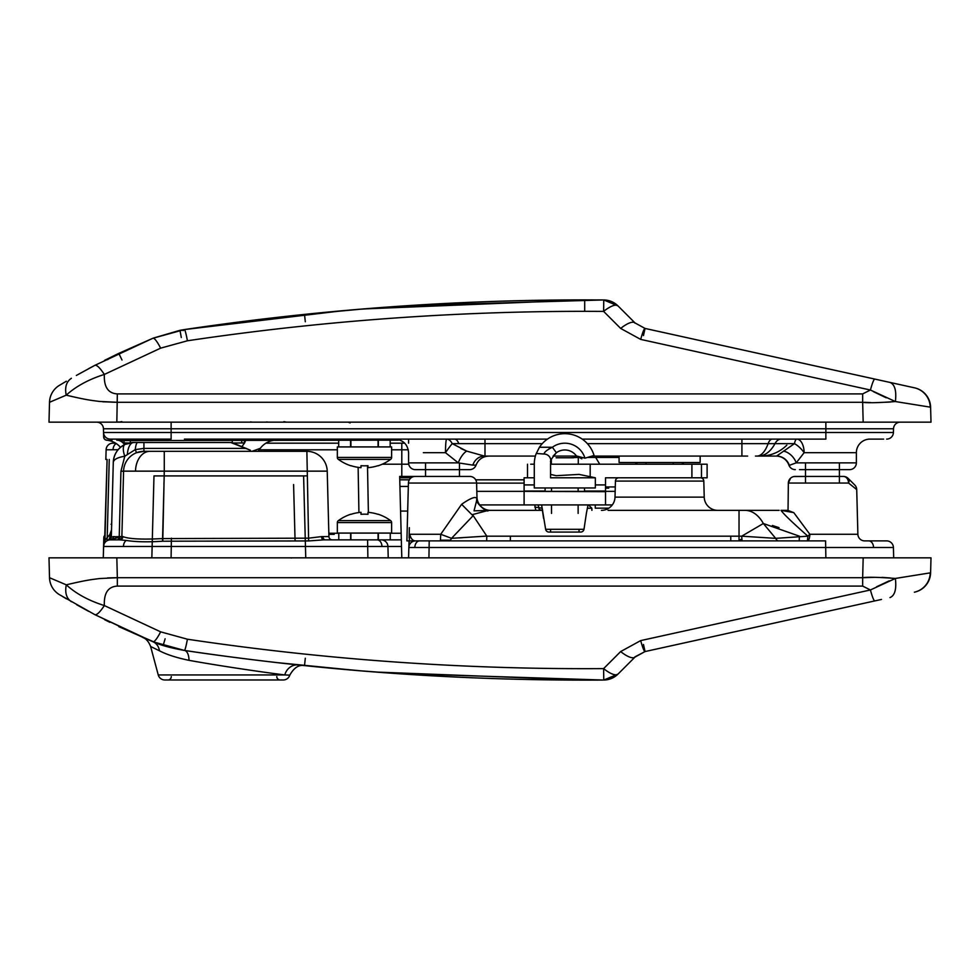 <?xml version="1.0" encoding="UTF-8"?>
<svg xmlns="http://www.w3.org/2000/svg" width="980" height="980" viewBox="0 0 980 980"><rect width="100%" height="100%" fill="white"/><g stroke="black" fill="none" stroke-linecap="round" stroke-linejoin="round"><path stroke-width="1.47" d="M276.789 676.58A3.393 3.393 0 0 0 280.182 679.973M171.292 676.58A3.393 3.393 0 0 1 167.899 679.973L275.944 679.973M288.818 675.11L289.786 675.147A6.787 6.787 0 0 1 283.293 679.973L164.799 679.973A6.787 6.787 0 0 1 158.246 674.938L150.614 646.494L159.446 650.781L150.614 646.494C148.727 641.692 146.155 638.715 142.872 637.539L143.031 637.6M303.812 665.53L304.18 665.567C298.741 664.624 293.951 667.809 289.786 675.147L284.812 674.938C271.007 673.309 222.962 666.498 189.005 660.336C176.51 657.752 166.661 654.567 159.446 650.781A13.573 11.54 -67.7 0 0 152.892 641.741C139.589 636.179 139.589 636.179 152.892 641.741L94.888 614.668L59.878 594.921M163.991 482.258L163.929 484.561M856.618 489.51L848.582 483.042L856.716 489.584L848.582 483.042L856.716 489.584L857.88 534.272A6.787 6.787 0 0 0 864.666 540.887L864.666 540.887A6.787 6.787 0 0 1 857.88 534.272A6.787 6.787 0 0 0 864.666 540.887L886.63 540.887A6.787 6.787 0 0 1 893.417 547.489L408.856 547.489L409.701 534.272C410.938 538.792 412.911 540.997 415.643 540.887L429.203 540.887L415.643 540.887A6.787 6.787 0 0 0 408.856 547.489L409.027 540.887L425.541 540.887M848.582 483.042L788.349 483.042A6.787 6.787 0 0 1 795.135 476.427L843.388 476.427A6.787 5.206 -90 0 1 848.582 483.042A6.787 4.288 -45 0 0 848.178 478.424L854.732 484.965A6.787 6.787 0 0 1 856.716 489.584M780.766 538.008L775.67 538.351L763.334 523.504L741.701 536.183L775.67 538.351L807.888 536.183A6.787 1.862 136.1 0 0 809.835 534.272A6.787 2.413 -90 0 1 807.422 540.887L807.888 536.183C792.367 522.487 783.412 513.875 781.036 510.36L787.761 510.36L793.776 512.626L809.835 534.272L857.88 534.272M469.824 476.427L415.189 476.427A6.787 6.787 0 0 0 408.415 483.042L476.599 483.042A6.787 6.787 0 0 0 469.824 476.427A6.787 6.787 0 0 1 476.599 483.042L477.027 499.151L474.038 510.837L490.539 510.36A13.573 13.573 0 0 1 476.978 497.142M490.539 510.36L488.297 510.36M717.789 510.36A13.573 13.573 0 0 1 704.228 497.142L703.799 481.094A3.393 3.393 0 0 0 700.406 477.787A3.393 3.393 0 0 1 703.799 481.094L615.428 481.094L615.011 497.142L704.228 497.142M601.438 510.36A13.573 13.573 0 0 0 615.011 497.142M615.428 481.094A3.393 3.393 0 0 1 618.821 477.787L707.107 477.787L701.484 477.787L701.484 464.214L707.107 464.214L550.564 464.214A14.247 14.247 0 0 1 550.748 461.923A6.787 6.787 0 0 0 544.059 454.046C544.182 452.184 546.95 449.918 552.377 447.26L549.07 448.767M638.323 462.523A3.393 3.393 0 0 0 635.383 464.214M680.904 462.523A3.393 3.393 0 0 1 683.844 464.214A3.393 3.393 0 0 0 680.904 462.523M409.322 479.82L399.754 479.82L409.322 479.82A6.787 6.787 0 0 1 415.189 476.427L399.668 476.427L401.8 557.841M788.03 511.107L788.349 483.042A6.787 6.787 0 0 1 795.135 476.427L805.486 476.427L805.486 469.641M646.041 464.214L646.041 462.523L646.041 464.214M673.187 464.214L673.187 462.523L673.187 464.214M409.371 527.669L409.101 537.91M408.415 483.042L406.896 540.887L409.027 540.887M874.368 577.343L862.657 577.71C867.631 576.938 878.545 577.196 895.377 578.457L930.608 572.798A20.36 20.36 0 0 1 914.646 592.141L914.377 592.202A20.36 20.237 77.6 0 0 930.228 572.908L929.175 573.116M375.536 672.035L584.693 680.108L603.766 680.047C463.209 681.014 323.425 671.141 184.411 650.426L152.892 641.741C160.291 645.122 170.79 648.025 184.411 650.426C224.763 656.625 282.056 663.374 298.349 664.955L359.672 670.712M363.335 671.067L375.413 672.023M166.416 646.482L163.023 645.44M276.789 673.897L278.136 674.081M62.598 596.551L66.419 598.817M76.648 604.721L88.617 611.324M94.729 614.582L145.334 638.58M106.048 620.401L109.834 622.288M109.87 622.3L104.566 619.654M881.51 599.442L874.785 600.924C873.854 600.777 872.396 597.126 870.399 589.972L862.657 586.089L117.343 586.089C108.119 586.604 103.794 593.096 104.358 605.567L160.622 631.843A20.36 3.712 -67.7 0 1 152.892 641.741L118.801 626.637L158.576 643.933M298.349 664.955C306.115 665.775 306.115 665.775 298.349 664.955A13.573 12.581 96.1 0 0 284.812 674.938L288.512 675.098M276.789 662.59L358.435 670.663L408.538 674.387L358.435 670.663L276.789 662.59M428.934 557.841L429.203 540.887L825.589 540.887L825.858 557.841M893.417 547.489L893.687 557.841L863.172 557.841L931 557.841L930.608 572.798M110.054 557.841L103.28 557.841L103.806 537.653L105.142 533.782M103.917 536.587L103.28 557.841L116.828 557.841L117.343 577.71L99.593 578.543C91.63 579.633 87.918 579.707 66.273 584.827L49.515 577.71A20.36 20.36 0 0 0 59.327 594.591A20.36 20.36 0 0 1 49.515 577.71L49 557.841L863.172 557.841L862.657 577.71L117.343 577.71L117.343 586.089M538.155 504.921L539.245 509.404L541.597 510.36L535.778 510.36L534.762 504.921M409.701 534.272L440.731 534.272L461.629 504.308C471.196 497.607 476.329 495.892 477.027 499.151C473.928 501.662 487.966 513.79 488.383 510.36L542.663 510.36L488.395 510.36L471.968 514.745L473.193 515.639L451.535 538.326L486.766 536.085L473.193 515.639M608.053 510.36L779.149 510.36M877.051 600.422L645.073 651.553L635.052 657.041L618.013 674.081L603.766 680.047L408.574 673.811M792.93 618.968L844.001 607.71M879.293 599.932L880.42 599.687M634.869 656.894L645.073 651.553L635.052 657.041L618.013 674.081A20.36 6.639 -135 0 1 603.619 668.605L620.659 651.565L640.687 640.602L870.399 589.972L895.377 578.457C896.627 589.274 894.814 595.644 889.963 597.58M116.326 577.71L107.531 577.918M890.404 577.955L881.976 577.392M408.587 557.841L408.856 547.489M739.03 540.176L741.811 539.135M730.774 536.183L730.774 540.887M160.622 631.843L187.413 639.217C325.385 659.773 464.128 669.573 603.619 668.605L603.766 680.047A20.36 20.36 0 0 0 618.013 674.081A20.36 20.36 0 0 1 603.766 680.047M305.295 658.254L304.596 664.918M889.228 580.846L876.573 586.787M71.418 601.732C66.481 598.437 64.766 592.802 66.273 584.827C76.06 593.733 88.751 600.654 104.358 605.567C99.948 612.182 96.787 615.207 94.888 614.668M643.468 644.46L645.073 651.553A20.36 2.119 -102.4 0 1 640.687 640.602M635.052 657.041A20.36 6.639 -135 0 1 620.659 651.565M187.413 639.217A20.36 1.458 98.5 0 1 184.411 650.426A13.573 6.346 -81.5 0 1 189.005 660.336M462.695 537.665L459.473 537.861M839.407 476.427L843.388 476.427A6.787 6.787 0 0 1 848.178 478.424L854.732 484.965M793.971 476.537L805.486 476.427M475.692 479.82L524.104 479.82M587.375 508.228L591.859 508.228L588.466 504.921L591.859 508.228L591.908 510.36M799.178 540.887L799.398 536.183L763.334 523.504A37.314 24.059 90 0 0 744.996 510.36M772.375 525.488L779.027 527.657M486.766 536.085L486.68 540.887M739.03 510.36L739.03 536.183L741.701 536.183L742.068 540.887M781.036 510.36L793.776 512.626M534.811 507.052L542.259 508.228M471.968 514.745L461.629 504.308M440.388 540.887L440.731 534.272L451.535 538.326A6.787 3.92 -90 0 1 448.473 540.887M775.67 538.351A6.787 3.969 -90 0 0 778.769 540.887M843.388 476.427A6.787 6.787 0 0 1 848.178 478.424M105.093 535.68L103.806 537.653A6.787 6.787 0 0 1 103.819 537.371A6.787 6.787 0 0 0 103.806 537.653M110.667 534.492L110.679 532.14M110.507 534.345L110.52 532.581M328.876 534.345L334.045 534.345L334.045 533.255M334.217 534.345L334.204 533.255M153.738 642.084L158.944 644.056M165.118 638.801L163.158 645.477M390.261 539.87L390.261 533.083L338.786 533.083L338.786 539.87L323.719 539.87L381.147 539.87A6.787 6.787 0 0 1 387.933 546.473L103.574 546.473L104.97 540.201L107.09 459.473L104.811 534.284M118.09 449.734L106.11 449.796L105.852 459.473L107.09 459.473M117.49 539.87L110.36 539.87L117.49 539.87A3.393 2.401 90 0 0 119.879 536.599L121.875 536.562L123.578 471.147L120.944 471.221L124.791 456.227C117.551 457.427 113.717 459.461 113.288 462.327L113.288 462.327C113.852 454.132 117.784 448.142 125.097 444.381L133.635 442.507L230.778 442.507L250.341 450.224M332.318 539.87A3.393 3.393 0 0 1 328.925 536.562L322.591 536.599M321.857 536.599L322.971 536.599A3.393 2.401 -90 0 0 325.372 539.87L338.786 539.87L338.786 533.083M149.891 451.327L164.273 451.327L164.273 471.147L123.578 471.147A20.36 20.36 0 0 1 143.925 451.327L149.891 451.327A20.36 14.394 90 0 0 135.51 470.927M126.297 540.446L119.609 539.87A3.393 3.308 90 0 0 122.904 536.587C128.735 538.988 141.941 539.649 162.508 538.584L308.627 538.167L321.55 536.599A3.393 2.168 90 0 0 323.719 539.87L308.627 540.936L162.778 541.217C147.662 542.197 135.497 541.94 126.297 540.446A6.787 4.802 -90 0 0 123.443 546.399M114.317 536.599L113.398 536.599A3.393 3.05 90 0 1 110.36 539.87A6.787 6.787 0 0 0 103.574 546.473L103.28 557.841L106.673 557.841M367.88 557.841L367.586 539.87L401.335 539.87M401.506 546.473L387.933 546.473L388.227 557.841M143.925 451.327L143.925 448.387L135.252 449.624L136.514 452.723L143.925 451.327L306.875 451.327A20.36 20.36 0 0 1 327.222 471.147L328.925 536.562M367.488 465.733L368.382 512.356M112.884 443.18A6.787 6.787 0 0 0 106.11 449.796A6.787 6.787 0 0 1 112.884 443.18L115.64 443.18M265.899 443.18L338.7 443.18M408.268 449.796L401.8 449.796L401.8 443.18L390.187 443.18L404.703 443.18M250.206 450.163L237.381 444.761M237.258 444.724L230.778 442.507M246.348 448.387L143.925 448.387L143.925 442.507L137.653 442.507A13.573 2.732 -90 0 0 135.252 449.624L124.791 456.227A13.573 5.378 65.2 0 1 125.097 444.381M121.937 536.562L108.792 540.054A3.393 3.393 0 0 0 111.34 536.856L113.288 462.327A20.36 20.36 0 0 1 133.635 442.507A13.573 6.296 90 0 0 127.412 453.985M118.482 539.87A3.393 3.393 0 0 0 121.875 536.562L122.904 536.587M306.997 475.851L303.604 475.913L305.748 557.841M110.091 539.87L109.221 539.968M112.247 539.135L108.927 540.017M111.34 536.856L119.879 536.599M308.627 540.936L306.875 451.327A20.36 20.36 0 0 1 327.222 471.147L164.273 471.147L162.778 541.217M104.97 540.201L109.846 534.541L111.524 529.825M107.555 540.47A6.787 4.814 65.6 0 0 109.846 534.541L111.401 534.517M605.518 486.95L615.281 486.95M553.075 456.141L556.383 452.723L552.377 447.26A21.033 21.033 0 0 1 584.962 458.187L594.064 455.455A30.527 30.527 0 0 0 539.429 447.26L536.023 454.046A30.527 30.527 0 0 0 534.284 464.214L530.682 464.214M599.736 464.214L595.668 457.44L587.461 457.44M577.869 457.44L569.919 457.77M595.668 457.44L619.078 457.44M595.338 484.916L605.518 484.916L605.518 477.787L691.905 477.787L691.905 464.214M543.949 491.36L585.673 491.36M534.284 477.787L524.104 477.787L524.104 491.36L605.518 491.691M605.518 484.916L605.518 504.921L524.104 504.921L524.104 491.36L476.819 491.36M548.971 532.067L580.65 532.067L548.971 532.067A3.393 3.393 0 0 1 545.64 529.298L541.621 504.921L588.012 504.921L586.371 513.41L588.012 504.921M580.65 532.067A3.393 3.393 0 0 0 583.994 529.298L586.371 513.41M550.564 529.298L550.564 532.067L579.058 532.067L579.058 529.298M578.127 487.966L578.127 491.36L578.127 487.966M578.127 504.921L578.127 513.41M551.507 513.41L551.507 504.921M551.507 491.36L551.507 487.966L551.507 491.36M595.338 477.787L579.058 474.394L556.199 475.692L550.564 474.394L550.564 477.787L595.338 477.787L595.338 487.966L534.284 487.966L534.284 464.214M550.564 477.787L550.564 464.214M536.244 453.458L544.059 454.046M584.521 491.36L584.521 487.966L584.521 491.36M545.101 487.966L545.101 491.36L545.101 487.966M541.621 504.921L543.606 518.494M584.962 458.187L576.412 455.945L581.826 458.787M556.383 452.723A14.247 14.247 0 0 1 576.412 455.945A14.247 14.247 0 0 0 556.383 452.723C551.654 458.395 549.78 461.458 550.748 461.923M550.772 461.776L551.422 459.338M608.727 508.155L595.252 508.155L608.727 508.155M608.727 488.138L605.518 488.138M399.705 477.787L411.122 477.787M382.237 464.214L408.721 464.214M479.685 504.921L524.104 504.921M605.518 504.921L612.304 504.921M605.518 491.36L615.158 491.36M619.078 456.08L619.078 462.523L700.149 462.523L700.149 456.08M573.471 457.77L556.15 457.77M350.963 514.182L350.963 514.182A44.1 44.1 0 0 0 338.345 520.637A2.438 2.438 0 0 0 337.341 522.597L337.341 533.083L391.62 533.083L391.62 522.597A2.438 2.438 0 0 0 390.628 520.637A44.1 44.1 0 0 0 378.011 514.182L377.949 514.304A43.965 43.965 0 0 0 367.978 512.332A43.965 43.965 0 0 1 377.949 514.304L378.011 514.182M338.345 520.637L390.628 520.637M378.06 539.87L378.06 533.083M350.913 539.87L350.913 533.083M367.978 514.304A43.598 39.016 180 0 0 364.487 514.182A43.598 39.016 180 0 1 367.978 514.304L367.978 512.332M364.487 514.182A43.598 39.016 180 0 0 360.995 514.304A43.598 39.016 180 0 1 364.487 514.182M360.995 512.332A43.965 43.965 0 0 0 351.024 514.304A43.965 43.965 0 0 1 360.995 512.332L360.995 514.304M350.62 539.87L350.62 533.083L350.62 539.87M123.627 439.113L155.636 439.113M786.83 445.153A37.314 37.314 0 0 1 760.443 456.08A37.314 37.314 0 0 0 786.83 445.153A37.314 37.314 0 0 1 760.443 456.08L776.564 456.08L794.462 443.634A13.573 3.112 90 0 1 796.789 439.113A13.573 7.338 -90 0 1 804.115 452.687L796.226 462.866L790.382 464.937A13.573 12.948 90 0 1 790.444 465.12M776.564 456.08L758.287 456.08L776.564 456.08A13.573 13.438 -90 0 1 789.243 465.12L788.912 465.12A13.573 13.573 0 0 0 776.123 456.08M883.629 439.113L868.856 439.113M869.934 439.113A13.573 13.573 0 0 0 856.373 452.687L804.115 452.687A13.573 5.721 -133.7 0 0 794.462 443.634L587.363 443.634M788.912 465.12A6.787 6.787 0 0 0 795.307 469.641A6.787 6.787 0 0 1 788.912 465.12L789.243 465.12M535.386 456.08L484.426 456.08A13.573 12.274 -90 0 0 472.85 465.12L476.047 465.12A6.787 6.787 0 0 1 469.641 469.641L465.476 469.641M472.85 465.12L458.285 462.866L408.587 462.866A6.787 6.787 0 0 0 415.373 469.641L469.641 469.641M783.461 451.106A13.573 9.224 -130.5 0 1 796.226 462.866L856.373 462.866A6.787 6.787 0 0 1 849.587 469.641L845.422 469.641M856.373 462.866L856.373 452.687M160.622 348.157L104.358 374.434C103.794 386.904 108.119 393.397 117.343 393.911L862.657 393.911L870.399 390.028L640.687 339.399L620.659 328.435L603.619 311.395L584.693 311.322C451.535 311.334 319.113 321.158 187.413 340.783L160.622 348.157A20.36 3.712 -112.3 0 0 152.892 338.259L94.888 365.332L152.892 338.259L184.411 329.574C317.104 309.803 450.531 299.905 584.693 299.892L603.766 299.954L618.013 305.919L635.052 322.959L618.013 305.919L635.052 322.959L645.073 328.447L914.646 387.86A20.36 20.36 0 0 1 930.608 407.202L931 422.16L49 422.16L49.515 402.29A20.36 20.36 0 0 1 59.327 385.41L66.358 381.22M359.672 309.288L304.523 314.396L184.399 329.574A20.36 1.458 81.5 0 1 187.413 340.783M914.646 387.86A20.36 20.36 0 0 1 930.608 407.202L895.377 401.543C896.627 390.726 894.814 384.356 889.963 382.421L882.613 380.804M104.566 360.346L152.929 338.247L118.801 353.363L104.566 360.346L107.935 359.538M547.44 439.113L184.411 439.113M868.611 439.113L870.412 439.113M825.858 422.16L825.858 432.511L893.417 432.511L893.515 428.762L171.12 428.762L171.12 432.511L825.858 432.511L825.858 439.113L582.194 439.113M103.549 432.511L103.66 436.835L103.549 432.511L171.12 432.511L171.12 439.113L110.336 439.113A6.787 6.787 0 0 1 103.549 432.511L103.451 428.762A6.787 6.787 0 0 0 96.665 422.16L103.28 422.16M747.642 456.08L591.994 456.08M788.337 443.634L774.972 443.634A37.314 22.393 -90 0 1 758.287 456.08L755.445 456.08M576.51 456.08L553.124 456.08M484.426 456.08L466.701 451.106L460.906 448.522M930.228 407.092A20.36 20.237 -77.6 0 0 914.377 387.798L889.963 382.421M878.178 379.824L877.039 379.566M863.172 422.16L862.657 402.29C867.631 403.062 878.545 402.805 895.377 401.543L870.399 390.028C872.396 382.874 873.854 379.223 874.785 379.076L808.341 364.438M874.785 379.076L855.148 374.74M94.693 365.442L88.555 368.701M76.354 375.45L94.888 365.332C96.787 364.793 99.948 367.819 104.358 374.434C88.751 379.37 76.036 386.291 66.199 395.173L49.515 402.29A20.36 20.36 0 0 1 59.327 385.41L62.659 383.413M408.574 306.189L358.435 309.337L408.538 305.613L603.766 299.954A20.36 20.36 0 0 1 618.013 305.919A20.36 6.639 -45 0 0 603.619 311.395L603.766 299.954A20.36 20.36 0 0 1 618.013 305.919M643.468 335.54L645.073 328.447L635.052 322.959L645.073 328.447A20.36 2.119 -77.6 0 0 640.687 339.399M343.282 310.648L184.411 329.574L304.523 314.396L358.435 309.337M584.693 311.322L584.693 299.892L362.71 308.982M862.657 393.911L862.657 402.29L117.343 402.29L99.593 401.457C91.593 400.367 88.016 400.305 66.199 395.173C64.656 387.21 66.395 381.588 71.393 378.292M864.299 402.315L870.693 402.547M874.723 402.67L890.551 402.033M66.273 395.173L76.109 397.464M102.667 401.751L116.326 402.29M304.596 315.082L305.295 321.746M118.801 353.363L122.01 360.04L118.801 353.363M152.892 338.259L179.977 330.309L184.399 329.574L183.125 330.603M873.474 391.682L886.202 397.794M620.659 328.435A20.36 6.639 -45 0 1 635.052 322.959L634.869 323.106M893.417 432.511A6.787 6.787 0 0 1 886.63 439.113A6.787 6.787 0 0 0 893.417 432.511L890.085 432.511M799.472 469.641L849.587 469.641M458.285 462.866L445.484 452.687A13.573 1.188 90 0 1 446.672 439.113A13.573 7.436 90 0 1 452.209 443.634L466.701 451.106A13.573 5.831 -65 0 0 458.285 462.866M756.854 456.08A37.314 15.141 -90 0 0 768.136 443.634A13.573 5.513 90 0 1 772.252 439.113M542.259 443.634L452.209 443.634A13.573 0.98 -55.2 0 0 445.484 452.687L423.372 452.687M791.081 443.634L794.462 443.634M900.289 422.16A6.787 6.787 0 0 0 893.515 428.762M180.112 331.069L179.977 330.309L153.199 338.137L179.977 330.309L181.3 337.524M338.7 440.13L338.7 446.917L390.187 446.917L390.187 440.13L398.027 440.13L119.389 440.596A20.36 12.471 90 0 0 116.755 440.13L130.413 440.13M398.027 440.13A3.393 3.393 0 0 0 399.399 439.849M241.974 446.537L244.596 442.948A6.787 6.174 90 0 0 243.947 440.13M245.76 440.13L244.596 442.948L232.26 443.009M257.973 451.327L260.3 448.326L257.973 451.327M120.552 447.272L120.356 447.223A20.36 20.36 0 0 0 106.747 440.216A3.393 3.393 0 0 1 103.66 436.921L103.562 433.099M106.747 440.216L107.053 440.13A3.393 3.393 0 0 1 103.66 436.835L105.276 436.86M276.617 440.13A20.36 20.36 0 0 0 260.3 448.326L252.362 451.204M130.34 443.009L123.97 442.948L120.136 440.89A20.36 12.471 90 0 1 124.583 444.638M119.548 440.13A6.787 5.17 -90 0 0 119.389 440.596L120.136 440.89A6.787 4.704 -90 0 1 120.356 440.13M124.301 440.13A6.787 3.185 -90 0 0 123.97 442.948M130.34 440.13L130.34 442.776M232.26 440.13L232.26 442.985M378.011 465.819L378.011 465.819A44.1 44.1 0 0 0 390.628 459.363A2.438 2.438 0 0 0 391.62 457.403L391.62 446.917L337.341 446.917L337.341 457.403A2.438 2.438 0 0 0 338.345 459.363A44.1 44.1 0 0 0 350.963 465.819L351.024 465.696A43.965 43.965 0 0 0 360.995 467.668A43.965 43.965 0 0 1 351.024 465.696L350.963 465.819M390.628 459.363L338.345 459.363M350.913 440.13L350.913 446.917M378.06 440.13L378.06 446.917M360.995 465.696A43.598 39.016 0 0 0 364.487 465.819A43.598 39.016 0 0 1 360.995 465.696L360.995 467.668M364.487 465.819A43.598 39.016 0 0 0 367.978 465.696A43.598 39.016 0 0 1 364.487 465.819M367.978 467.668A43.965 43.965 0 0 0 377.949 465.696A43.965 43.965 0 0 1 367.978 467.668L367.978 465.696M378.354 440.13L378.354 446.917L378.354 440.13M390.187 446.917L390.187 440.13L381.073 440.13L381.073 439.113M839.407 483.042L839.407 462.866M805.486 483.042L805.486 462.866M440.535 540.201L450.175 540.201M459.473 476.427L459.473 463.111M425.541 476.427L425.541 462.866M158.246 674.938L284.812 674.938M419.612 540.887A6.787 4.802 90 0 0 414.822 547.416M868.758 540.887A6.787 4.802 90 0 1 873.548 547.416M407.68 511.07L400.575 511.07M163.991 484.561L162.496 541.242M295.078 540.936L293.596 484.561M510.36 540.887L510.36 536.183M862.657 586.089L862.657 577.71M524.104 483.128L476.611 483.128L524.104 483.128M408.317 486.435L399.926 486.435L408.317 486.435M486.803 536.183L739.03 536.183L739.03 540.887M116.253 443.573A6.787 4.802 90 0 0 113.055 449.722M117.159 539.87A3.393 2.07 90 0 0 119.242 536.599L120.944 471.221M381.967 546.399A6.787 4.802 -90 0 0 377.178 539.87M391.62 449.796L401.8 449.796L401.8 476.427M328.839 533.255L338.786 533.255M358.925 512.54L358.129 467.35M337.341 449.796L259.186 449.796M171.402 538.167L171.096 557.841M390.261 533.255L401.151 533.255M107.126 540.691L109.246 459.473M151.839 557.841L153.983 475.913L303.604 475.913M113.288 462.327L113.288 462.327A20.36 20.36 0 0 1 133.635 442.507M590.181 464.214L590.181 476.709M524.104 491.017L545.101 491.017M584.521 491.017L605.518 491.017M524.104 484.916L534.284 484.916M545.64 529.298L583.994 529.298M539.429 447.26L552.377 447.26M111.046 524.263L111.671 524.288M337.341 522.597L391.62 522.597M117.343 393.911L116.828 422.16M171.12 422.16L171.12 428.762L103.451 428.762A6.787 6.787 0 0 0 96.665 422.16M741.909 456.08L741.909 439.113M484.99 456.08L484.99 439.113M774.972 443.634A13.573 8.146 90 0 1 781.036 439.113M458.763 443.634A13.573 5.513 90 0 0 454.647 439.113M110.299 439.113A3.393 2.401 90 0 0 112.014 440.13M124.007 440.13L124.007 439.113M394.769 439.113A3.393 2.401 90 0 1 393.054 440.13M241.35 440.13A6.787 4.802 -90 0 1 241.852 442.935M391.62 457.403L337.341 457.403M788.349 483.042L790.603 478.166M791.705 477.358L792.649 476.905M541.597 510.36L539.245 509.404M291.195 558.024L292.285 557.841M527.497 464.214L527.497 477.787M707.107 464.214L707.107 477.787M550.772 461.801L550.65 462.646M595.252 508.155L595.252 504.921M551.324 459.62L551.324 464.214L551.324 459.62M578.298 457.77L578.298 464.214M378.39 539.87L378.39 533.083M408.587 443.18L408.587 439.113M408.587 462.866L408.587 452.687C407.778 444.442 403.258 439.922 395.014 439.113M476.047 465.12C478.399 459.412 482.662 456.398 488.836 456.08M348.133 422.16L350.13 422.907M268.324 422.16L266.572 421.927L268.324 422.16M121.851 421.584L119.131 422.16M286.491 422.16L283.906 421.633M252.264 422.16L250.5 421.89M118.886 421.89L117.122 422.16M350.571 440.13L350.571 446.917"/></g></svg>
